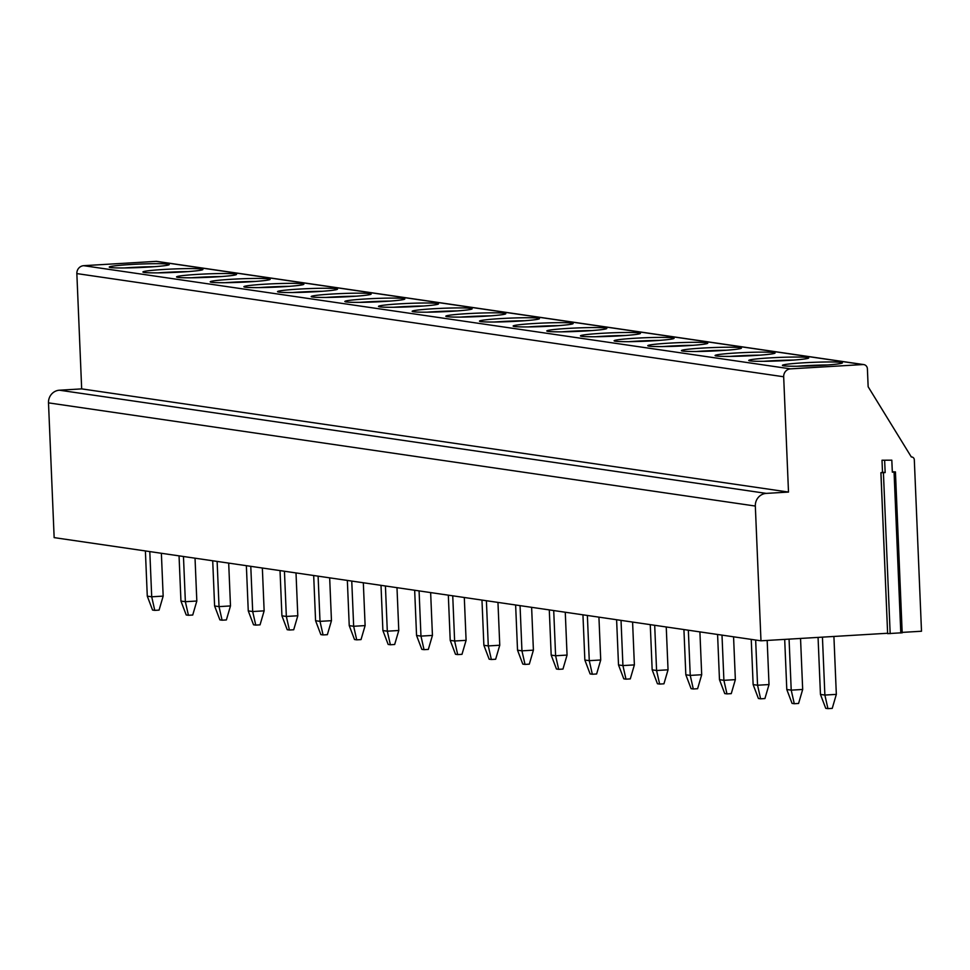 <?xml version="1.0" encoding="UTF-8"?>
<svg xmlns="http://www.w3.org/2000/svg" width="970" height="970" viewBox="0 0 970 970"><rect width="100%" height="100%" fill="white"/><g stroke="black" fill="none" stroke-linecap="round" stroke-linejoin="round"><path stroke-width="1.45" d="M755.327 506.049L48.5 402.865A12.004 11.47 -81.7 0 1 59.461 390.207L81.674 388.885L788.501 492.069L766.288 493.39A12.004 11.47 98.3 0 0 755.327 506.049L760.977 640.806L887.623 633.252M48.5 402.865L54.15 537.622L760.977 640.806M862.912 364.55L156.085 261.366A4.498 4.304 -81.7 0 1 156.922 261.403L863.749 364.587A4.498 4.304 98.3 0 0 862.912 364.55L790.526 368.867A7.505 7.166 98.3 0 0 783.675 376.772L788.501 492.069M156.085 261.366L83.699 265.683A7.505 7.166 -81.7 0 0 76.848 273.588L81.674 388.885M807.404 357.481A30.021 1.734 -2.4 0 0 774.23 357.651A30.021 1.734 -2.4 0 0 748.743 360.44A30.021 1.734 -2.4 0 0 750.077 360.888A30.021 1.734 -2.4 0 0 783.239 360.707A30.021 1.734 -2.4 0 0 808.737 357.93A30.021 1.734 -2.4 0 0 807.404 357.481M773.745 352.559A30.021 1.734 -2.4 0 0 740.571 352.74A30.021 1.734 -2.4 0 0 715.084 355.529A30.021 1.734 -2.4 0 0 716.418 355.978A30.021 1.734 -2.4 0 0 749.58 355.796A30.021 1.734 -2.4 0 0 775.078 353.019A30.021 1.734 -2.4 0 0 773.745 352.559M740.086 347.648A30.021 1.734 -2.4 0 0 706.912 347.83A30.021 1.734 -2.4 0 0 681.425 350.619A30.021 1.734 -2.4 0 0 682.759 351.067A30.021 1.734 -2.4 0 0 715.921 350.885A30.021 1.734 -2.4 0 0 741.419 348.097A30.021 1.734 -2.4 0 0 740.086 347.648M706.427 342.737A30.021 1.734 -2.4 0 0 673.253 342.919A30.021 1.734 -2.4 0 0 647.766 345.696A30.021 1.734 -2.4 0 0 649.1 346.157A30.021 1.734 -2.4 0 0 682.262 345.975A30.021 1.734 -2.4 0 0 707.76 343.186A30.021 1.734 -2.4 0 0 706.427 342.737M672.768 337.827A30.021 1.734 -2.4 0 0 639.606 337.996A30.021 1.734 -2.4 0 0 614.107 340.785A30.021 1.734 -2.4 0 0 615.441 341.234A30.021 1.734 -2.4 0 0 648.603 341.064A30.021 1.734 -2.4 0 0 674.101 338.275A30.021 1.734 -2.4 0 0 672.768 337.827M639.109 332.904A30.021 1.734 -2.4 0 0 605.947 333.086A30.021 1.734 -2.4 0 0 580.448 335.875A30.021 1.734 -2.4 0 0 581.782 336.323A30.021 1.734 -2.4 0 0 614.944 336.141A30.021 1.734 -2.4 0 0 640.442 333.365A30.021 1.734 -2.4 0 0 639.109 332.904M605.45 327.993A30.021 1.734 -2.4 0 0 572.288 328.175A30.021 1.734 -2.4 0 0 546.789 330.964A30.021 1.734 -2.4 0 0 548.123 331.413A30.021 1.734 -2.4 0 0 581.285 331.231A30.021 1.734 -2.4 0 0 606.784 328.442A30.021 1.734 -2.4 0 0 605.45 327.993M571.791 323.083A30.021 1.734 -2.4 0 0 538.629 323.265A30.021 1.734 -2.4 0 0 513.13 326.053A30.021 1.734 -2.4 0 0 514.464 326.502A30.021 1.734 -2.4 0 0 547.626 326.32A30.021 1.734 -2.4 0 0 573.125 323.531A30.021 1.734 -2.4 0 0 571.791 323.083M538.132 318.172A30.021 1.734 -2.4 0 0 504.97 318.354A30.021 1.734 -2.4 0 0 479.471 321.131A30.021 1.734 -2.4 0 0 480.805 321.591A30.021 1.734 -2.4 0 0 513.967 321.409A30.021 1.734 -2.4 0 0 539.466 318.621A30.021 1.734 -2.4 0 0 538.132 318.172M504.473 313.249A30.021 1.734 -2.4 0 0 471.311 313.431A30.021 1.734 -2.4 0 0 445.812 316.22A30.021 1.734 -2.4 0 0 447.146 316.669A30.021 1.734 -2.4 0 0 480.32 316.487A30.021 1.734 -2.4 0 0 505.806 313.71A30.021 1.734 -2.4 0 0 504.473 313.249M470.814 308.339A30.021 1.734 -2.4 0 0 437.652 308.521A30.021 1.734 -2.4 0 0 412.153 311.309A30.021 1.734 -2.4 0 0 413.487 311.758A30.021 1.734 -2.4 0 0 446.661 311.576A30.021 1.734 -2.4 0 0 472.147 308.787A30.021 1.734 -2.4 0 0 470.814 308.339M437.155 303.428A30.021 1.734 -2.4 0 0 403.993 303.61A30.021 1.734 -2.4 0 0 378.494 306.399A30.021 1.734 -2.4 0 0 379.828 306.847A30.021 1.734 -2.4 0 0 413.002 306.665A30.021 1.734 -2.4 0 0 438.488 303.877A30.021 1.734 -2.4 0 0 437.155 303.428M403.508 298.517A30.021 1.734 -2.4 0 0 370.334 298.699A30.021 1.734 -2.4 0 0 344.835 301.476A30.021 1.734 -2.4 0 0 346.169 301.937A30.021 1.734 -2.4 0 0 379.343 301.755A30.021 1.734 -2.4 0 0 404.829 298.966A30.021 1.734 -2.4 0 0 403.508 298.517M369.849 293.607A30.021 1.734 -2.4 0 0 336.675 293.777A30.021 1.734 -2.4 0 0 311.188 296.565A30.021 1.734 -2.4 0 0 312.51 297.014A30.021 1.734 -2.4 0 0 345.684 296.832A30.021 1.734 -2.4 0 0 371.171 294.055A30.021 1.734 -2.4 0 0 369.849 293.607M336.19 288.684A30.021 1.734 -2.4 0 0 303.016 288.866A30.021 1.734 -2.4 0 0 277.529 291.655A30.021 1.734 -2.4 0 0 278.851 292.103A30.021 1.734 -2.4 0 0 312.025 291.921A30.021 1.734 -2.4 0 0 337.512 289.145A30.021 1.734 -2.4 0 0 336.19 288.684M302.531 283.773A30.021 1.734 -2.4 0 0 269.357 283.955A30.021 1.734 -2.4 0 0 243.87 286.744A30.021 1.734 -2.4 0 0 245.192 287.193A30.021 1.734 -2.4 0 0 278.366 287.011A30.021 1.734 -2.4 0 0 303.852 284.222A30.021 1.734 -2.4 0 0 302.531 283.773M268.872 278.863A30.021 1.734 -2.4 0 0 235.698 279.045A30.021 1.734 -2.4 0 0 210.211 281.821A30.021 1.734 -2.4 0 0 211.533 282.282A30.021 1.734 -2.4 0 0 244.707 282.1A30.021 1.734 -2.4 0 0 270.193 279.312A30.021 1.734 -2.4 0 0 268.872 278.863M235.213 273.952A30.021 1.734 -2.4 0 0 202.039 274.134A30.021 1.734 -2.4 0 0 176.552 276.911A30.021 1.734 -2.4 0 0 177.874 277.359A30.021 1.734 -2.4 0 0 211.048 277.19A30.021 1.734 -2.4 0 0 236.547 274.401A30.021 1.734 -2.4 0 0 235.213 273.952M201.554 269.029A30.021 1.734 -2.4 0 0 168.38 269.211A30.021 1.734 -2.4 0 0 142.893 272A30.021 1.734 -2.4 0 0 144.227 272.449A30.021 1.734 -2.4 0 0 177.389 272.267A30.021 1.734 -2.4 0 0 202.888 269.49A30.021 1.734 -2.4 0 0 201.554 269.029M167.895 264.119A30.021 1.734 -2.4 0 0 134.721 264.301A30.021 1.734 -2.4 0 0 109.234 267.089A30.021 1.734 -2.4 0 0 110.568 267.538A30.021 1.734 -2.4 0 0 143.73 267.356A30.021 1.734 -2.4 0 0 169.229 264.567A30.021 1.734 -2.4 0 0 167.895 264.119M841.063 362.392A30.021 1.734 -2.4 0 0 807.889 362.574A30.021 1.734 -2.4 0 0 782.402 365.35A30.021 1.734 -2.4 0 0 783.724 365.811A30.021 1.734 -2.4 0 0 816.898 365.629A30.021 1.734 -2.4 0 0 842.396 362.841A30.021 1.734 -2.4 0 0 841.063 362.392M827.555 364.962A30.021 1.734 -2.4 0 0 797.364 366.224M793.896 360.052A30.021 1.734 -2.4 0 0 763.705 361.313M760.237 355.141A30.021 1.734 -2.4 0 0 730.046 356.402M726.578 350.218A30.021 1.734 -2.4 0 0 696.387 351.492M692.919 345.308A30.021 1.734 -2.4 0 0 662.728 346.569M659.26 340.397A30.021 1.734 -2.4 0 0 629.069 341.658M625.601 335.487A30.021 1.734 -2.4 0 0 595.41 336.748M591.942 330.564A30.021 1.734 -2.4 0 0 561.751 331.837M558.284 325.653A30.021 1.734 -2.4 0 0 528.104 326.914M524.625 320.743A30.021 1.734 -2.4 0 0 494.445 322.004M490.965 315.832A30.021 1.734 -2.4 0 0 460.786 317.093M457.306 310.909A30.021 1.734 -2.4 0 0 427.127 312.182M423.647 305.999A30.021 1.734 -2.4 0 0 393.468 307.272M389.988 301.088A30.021 1.734 -2.4 0 0 359.809 302.349M356.329 296.177A30.021 1.734 -2.4 0 0 326.15 297.438M322.671 291.267A30.021 1.734 -2.4 0 0 292.491 292.528M289.012 286.344A30.021 1.734 -2.4 0 0 258.832 287.617M255.352 281.433A30.021 1.734 -2.4 0 0 225.173 282.694M221.706 276.523A30.021 1.734 -2.4 0 0 191.514 277.784M188.047 271.612A30.021 1.734 -2.4 0 0 157.855 272.873M154.388 266.689A30.021 1.734 -2.4 0 0 124.196 267.962M902.161 632.391L921.5 631.24L914.31 459.792A3.007 2.861 98.3 0 0 911.327 456.967L868.15 386.751L867.398 368.782A4.498 4.304 98.3 0 0 863.749 364.587M901.554 632.792L887.635 633.653L880.942 472.717L882.506 472.208L882.009 460.229L891.818 460.18L882.009 460.229M892.303 471.808L895.431 471.893L892.327 472.16L891.818 460.18M890.169 633.653L883.415 472.693L885.161 472.584L882.506 472.208M883.415 472.693L880.942 472.669M885.161 472.584L884.652 460.617M827.931 708.634L825.725 708.318L820.45 694.423L824.876 695.066L836.334 694.374L832.236 708.379L827.931 708.634L824.876 695.066L822.439 637.144M833.909 636.465L836.334 694.374M820.45 694.423L818.062 637.399M794.272 703.723L792.066 703.395L786.791 689.5L791.217 690.143L802.675 689.464L798.577 703.468L794.272 703.723L791.217 690.143L789.071 639.133M800.541 638.454L802.675 689.464M786.791 689.5L784.694 639.388M760.613 698.812L758.407 698.485L753.132 684.59L757.558 685.232L769.016 684.553L764.918 698.558L760.613 698.812L757.558 685.232L755.654 640.03M767.173 640.442L769.016 684.553M753.132 684.59L751.241 639.388M726.954 693.889L724.748 693.574L719.473 679.679L723.899 680.322L735.357 679.643L731.259 693.635L726.954 693.889L723.899 680.322L721.995 635.12M733.562 636.805L735.357 679.643M719.473 679.679L717.582 634.477M693.295 688.979L691.089 688.664L685.826 674.768L690.24 675.411L701.698 674.72L697.6 688.724L693.295 688.979L690.24 675.411L688.336 630.209M699.904 631.894L701.698 674.72M685.826 674.768L683.923 629.554M659.636 684.068L657.43 683.741L652.167 669.846L656.581 670.5L668.039 669.809L663.941 683.814L659.636 684.068L656.581 670.5L654.689 625.286M666.245 626.984L668.039 669.809M652.167 669.846L650.264 624.644M625.977 679.158L623.771 678.83L618.508 664.935L622.922 665.578L634.38 664.899L630.282 678.903L625.977 679.158L622.922 665.578L621.03 620.376M632.586 622.061L634.38 664.899M618.508 664.935L616.605 619.733M592.318 674.247L590.112 673.92L584.849 660.024L589.263 660.667L600.721 659.988L596.623 673.98L592.318 674.247L589.263 660.667L587.371 615.465M598.926 617.15L600.721 659.988M584.849 660.024L582.946 614.822M558.671 669.324L556.453 669.009L551.19 655.114L555.604 655.756L567.062 655.077L562.964 669.07L558.671 669.324L555.604 655.756L553.712 610.554M565.267 612.24L567.062 655.077M551.19 655.114L549.287 609.912M525.012 664.414L522.794 664.086L517.531 650.191L521.945 650.846L533.403 650.155L529.305 664.159L525.012 664.414L521.945 650.846L520.053 605.644M531.621 607.329L533.403 650.155M517.531 650.191L515.628 604.989M491.353 659.503L489.147 659.176L483.872 645.28L488.286 645.923L499.756 645.244L495.646 659.248L491.353 659.503L488.286 645.923L486.394 600.721M497.962 602.418L499.756 645.244M483.872 645.28L481.969 600.078M457.695 654.592L455.488 654.265L450.213 640.37L454.627 641.012L466.097 640.333L461.987 654.326L457.695 654.592L454.627 641.012L452.735 595.81M464.303 597.496L466.097 640.333M450.213 640.37L448.322 595.168M424.036 649.67L421.829 649.354L416.554 635.459L420.968 636.102L432.438 635.423L428.328 649.415L424.036 649.67L420.968 636.102L419.076 590.9M430.644 592.585L432.438 635.423M416.554 635.459L414.663 590.257M390.376 644.759L388.17 644.444L382.895 630.548L387.309 631.191L398.779 630.5L394.669 644.504L390.376 644.759L387.309 631.191L385.417 585.989M396.985 587.674L398.779 630.5M382.895 630.548L381.004 585.334M356.717 639.848L354.511 639.521L349.236 625.626L353.662 626.28L365.12 625.589L361.022 639.594L356.717 639.848L353.662 626.28L351.758 581.066M363.326 582.764L365.12 625.589M349.236 625.626L347.345 580.424M323.058 634.938L320.852 634.61L315.577 620.715L320.003 621.358L331.461 620.679L327.363 634.683L323.058 634.938L320.003 621.358L318.099 576.156M329.667 577.841L331.461 620.679M315.577 620.715L313.686 575.513M289.399 630.015L287.193 629.7L281.918 615.804L286.344 616.447L297.802 615.768L293.704 629.76L289.399 630.015L286.344 616.447L284.44 571.245M296.008 572.93L297.802 615.768M281.918 615.804L280.027 570.602M255.74 625.104L253.534 624.789L248.259 610.894L252.685 611.536L264.143 610.845L260.045 624.85L255.74 625.104L252.685 611.536L250.781 566.334M262.349 568.02L264.143 610.845M248.259 610.894L246.368 565.68M222.081 620.194L219.875 619.866L214.6 605.971L219.026 606.626L230.484 605.935L226.386 619.939L222.081 620.194L219.026 606.626L217.122 561.412M228.69 563.109L230.484 605.935M214.6 605.971L212.709 560.769M188.422 615.283L186.216 614.956L180.941 601.06L185.367 601.703L196.825 601.024L192.727 615.029L188.422 615.283L185.367 601.703L183.463 556.501M195.031 558.187L196.825 601.024M180.941 601.06L179.05 555.858M154.763 610.372L152.557 610.045L147.282 596.15L151.708 596.792L163.166 596.113L159.068 610.106L154.763 610.372L151.708 596.792L149.804 551.591M161.372 553.276L163.166 596.113M147.282 596.15L145.391 550.948M766.288 493.39L59.461 390.207M783.675 376.772L76.848 273.588M790.526 368.867L83.699 265.683M900.803 633.022L894.061 472.063M911.279 456.906L911.885 456.991M895.431 471.893L902.185 632.852M880.893 472.693L887.635 633.653"/></g></svg>
